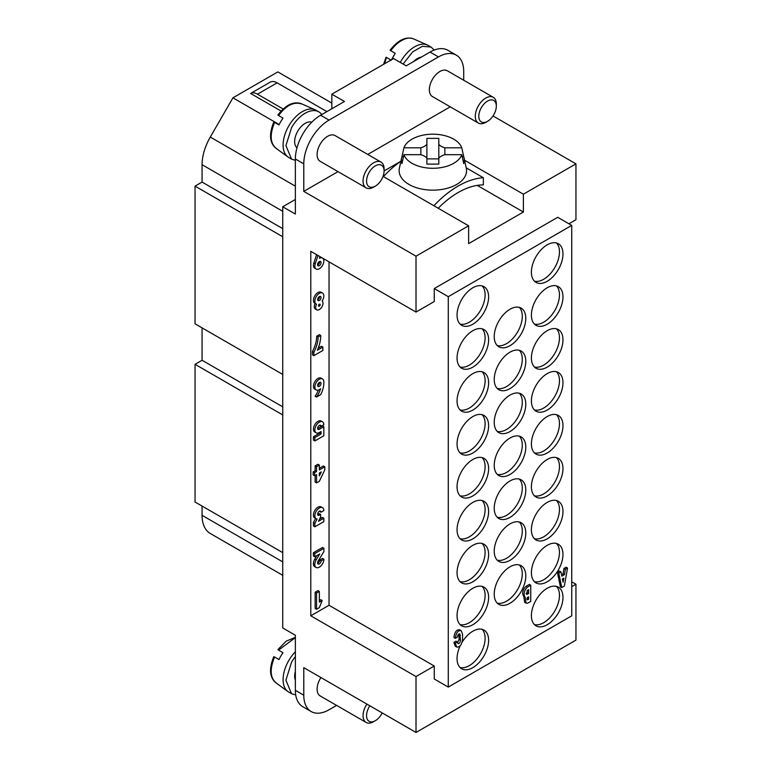 <?xml version="1.0" encoding="UTF-8"?>
<svg xmlns="http://www.w3.org/2000/svg" width="771" height="771" viewBox="0 0 771 771"><rect width="100%" height="100%" fill="white"/><g stroke="black" fill="none" stroke-linecap="round" stroke-linejoin="round"><path stroke-width="1.16" d="M571.735 581.797L575.947 584.225L575.947 640.113L416.012 732.45L303.784 667.647L303.784 695.191A35.717 20.615 -60 0 0 311.176 711.537A35.717 20.615 -60 0 0 329.034 709.773L336.599 705.407M493.026 115.968L575.947 163.847L575.947 219.735L568.931 223.783M416.012 732.45L416.012 676.562L434.256 666.028L434.256 678.991L448.279 687.086L448.279 296.681L434.256 288.576L434.256 301.538L416.012 312.072L416.012 256.184L303.784 191.381L338.006 171.625M367.767 154.441L450.235 106.822M416.012 256.184L468.623 225.807L468.623 243.626L523.384 212.015L523.384 194.196L464.566 160.233M383.033 176.386L468.623 225.807M400.66 161.37L384.093 170.931A12.403 7.161 120 0 0 383.794 168.483A12.403 7.161 120 0 0 369.126 172.415A12.403 7.161 120 0 0 373.058 187.083A12.403 7.161 120 0 0 375.332 186.119A12.403 7.161 120 0 0 384.093 170.931L384.093 168.907A14.88 8.587 -60 0 0 383.736 165.967A14.88 8.587 -60 0 0 381.019 162.093A14.88 8.587 -60 0 0 366.138 170.68A14.88 8.587 -60 0 0 366.138 187.864A14.88 8.587 -60 0 0 370.851 188.288A14.88 8.587 -60 0 0 373.578 187.131L375.332 186.119M523.384 194.196L575.947 163.847M282.735 236.745L195.053 186.119L195.053 323.82L282.735 374.436M282.735 228.64L202.069 182.072L202.069 164.705A39.678 22.908 -60 0 1 210.29 137.055L232.929 97.83L279.208 124.545M195.053 186.119L202.069 182.072M282.735 552.634L195.053 502.008L195.053 364.317L282.735 414.943M282.735 575.311L210.29 533.484A39.678 22.908 -60 0 1 202.069 515.317L282.735 561.895M202.069 506.065L202.069 515.317M282.735 406.837L202.069 360.269L202.069 327.868M195.053 364.317L202.069 360.269M331.838 108.759L331.838 94.187L393.567 58.548L406.192 65.834L430.045 52.062L438.458 56.929A35.717 20.615 -60 0 1 456.316 55.155A35.717 20.615 -60 0 1 463.708 71.51L463.708 80.242M311.176 711.537L302.762 706.679A35.717 20.615 -60 0 1 295.36 690.334L295.36 635.256L282.735 627.96L282.735 206.773L295.36 199.487M460.451 640.209L459.853 633.907C458.572 633.743 457.752 634.812 457.396 637.116L455.295 638.33C456.095 632.798 458.041 630.225 461.125 630.601L462.552 634.138L462.552 638.995C461.877 644.681 459.93 647.37 456.721 647.052L455.295 643.187L457.396 641.973L458.003 643.583C459.343 643.718 460.162 642.59 460.451 640.209L459.044 639.4L458.976 633.935M459.044 634.543L460.451 635.352M459.718 629.791C456.634 629.415 454.697 631.989 453.897 637.521L455.295 638.33M456.75 647.062L455.343 646.252L453.897 642.378L455.295 643.187M453.897 642.378L455.998 641.164L457.396 641.973M457.473 642.744L459.044 639.4M526.121 593.391L527.229 592.745L527.229 590.49M527.229 592.745L528.636 593.554L528.636 589.67L527.374 590.403L526.603 594.335L528.636 593.554M528.636 596.802L527.682 597.342L527.258 599.771L528.636 599.231L528.636 596.802M526.998 598.556L527.229 597.891M527.229 598.421L528.636 599.231M526.998 599.375L527.682 599.771M525.263 597.612C523.249 594.229 523.952 590.74 527.374 587.155L530.737 585.218L530.737 601.419L527.682 603.173L526.044 603.115L525.263 597.612L523.866 596.802C521.842 593.419 522.545 589.931 525.967 586.346L529.34 584.408L530.737 585.218M525.967 586.346L527.374 587.155M524.637 602.305L523.866 596.802M562.377 578.934L563.109 582.24L563.852 578.086L562.377 578.934M564.478 574.646L565.316 569.297L567.533 568.025L564.372 586.047L561.741 587.569L558.792 573.065L560.903 571.851L561.847 576.168L564.478 574.646L563.071 573.836L563.919 568.487L566.126 567.215L567.533 568.025M563.919 568.487L565.316 569.297M558.792 573.065L557.394 572.255L560.344 586.76L561.741 587.569M557.394 572.255L559.495 571.041L560.903 571.851M561.529 574.723L563.071 573.836M494.23 594.142A22.32 12.885 -60 0 1 503.974 571.687A22.32 12.885 -60 0 1 521.167 565.702A22.32 12.885 -60 0 1 521.167 591.473A22.32 12.885 -60 0 1 498.847 604.368A22.32 12.885 -60 0 1 494.23 594.142M519.278 564.931A22.32 12.885 -60 0 1 517.659 589.449A22.32 12.885 -60 0 1 497.237 603.115M494.23 336.57A22.32 12.885 -60 0 1 503.974 314.105A22.32 12.885 -60 0 1 521.167 308.13A22.32 12.885 -60 0 1 521.167 333.901A22.32 12.885 -60 0 1 498.847 346.786A22.32 12.885 -60 0 1 494.23 336.57M519.278 307.359A22.32 12.885 -60 0 1 517.659 331.877A22.32 12.885 -60 0 1 497.237 345.533M494.23 379.496A22.32 12.885 -60 0 1 503.974 357.04A22.32 12.885 -60 0 1 521.167 351.056A22.32 12.885 -60 0 1 521.167 376.836A22.32 12.885 -60 0 1 498.847 389.721A22.32 12.885 -60 0 1 494.23 379.496M519.278 350.285A22.32 12.885 -60 0 1 517.659 374.802A22.32 12.885 -60 0 1 497.237 388.468M494.23 422.431A22.32 12.885 -60 0 1 503.974 399.966A22.32 12.885 -60 0 1 521.167 393.991A22.32 12.885 -60 0 1 521.167 419.761A22.32 12.885 -60 0 1 498.847 432.647A22.32 12.885 -60 0 1 494.23 422.431M519.278 393.21A22.32 12.885 -60 0 1 517.659 417.737A22.32 12.885 -60 0 1 497.237 431.394M494.23 465.356A22.32 12.885 -60 0 1 503.974 442.891A22.32 12.885 -60 0 1 521.167 436.916A22.32 12.885 -60 0 1 521.167 462.687A22.32 12.885 -60 0 1 498.847 475.572A22.32 12.885 -60 0 1 494.23 465.356M519.278 436.145A22.32 12.885 -60 0 1 517.659 460.663A22.32 12.885 -60 0 1 497.237 474.319M494.23 508.291A22.32 12.885 -60 0 1 503.974 485.826A22.32 12.885 -60 0 1 521.167 479.841A22.32 12.885 -60 0 1 521.167 505.622A22.32 12.885 -60 0 1 498.847 518.507A22.32 12.885 -60 0 1 494.23 508.291M519.278 479.07A22.32 12.885 -60 0 1 517.659 503.598A22.32 12.885 -60 0 1 497.237 517.254M494.23 551.217A22.32 12.885 -60 0 1 503.974 528.752A22.32 12.885 -60 0 1 521.167 522.777A22.32 12.885 -60 0 1 521.167 548.547A22.32 12.885 -60 0 1 498.847 561.433A22.32 12.885 -60 0 1 494.23 551.217M519.278 522.006A22.32 12.885 -60 0 1 517.659 546.523A22.32 12.885 -60 0 1 497.237 560.18M531.402 615.615A22.32 12.885 -60 0 1 541.146 593.15A22.32 12.885 -60 0 1 558.349 587.165A22.32 12.885 -60 0 1 558.349 612.945A22.32 12.885 -60 0 1 536.028 625.83A22.32 12.885 -60 0 1 531.402 615.615M556.46 586.394A22.32 12.885 -60 0 1 554.841 610.921A22.32 12.885 -60 0 1 534.409 624.577M462.08 642.301A22.32 12.885 -60 0 1 483.995 630.1A22.32 12.885 -60 0 1 483.995 655.87A22.32 12.885 -60 0 1 461.675 668.756A22.32 12.885 -60 0 1 457.049 658.54A22.32 12.885 -60 0 1 460.162 645.886M482.097 629.329A22.32 12.885 -60 0 1 480.487 653.847A22.32 12.885 -60 0 1 460.056 667.503M531.402 572.68A22.32 12.885 -60 0 1 541.146 550.215A22.32 12.885 -60 0 1 558.349 544.239A22.32 12.885 -60 0 1 558.349 570.01A22.32 12.885 -60 0 1 536.028 582.895A22.32 12.885 -60 0 1 531.402 572.68M556.46 543.468A22.32 12.885 -60 0 1 554.841 567.986A22.32 12.885 -60 0 1 534.409 581.642M457.049 615.615A22.32 12.885 -60 0 1 466.792 593.15A22.32 12.885 -60 0 1 483.995 587.165A22.32 12.885 -60 0 1 483.995 612.945A22.32 12.885 -60 0 1 461.675 625.83A22.32 12.885 -60 0 1 457.049 615.615M482.097 586.394A22.32 12.885 -60 0 1 480.487 610.911A22.32 12.885 -60 0 1 460.056 624.577M531.402 529.754A22.32 12.885 -60 0 1 541.146 507.289A22.32 12.885 -60 0 1 558.349 501.314A22.32 12.885 -60 0 1 558.349 527.085A22.32 12.885 -60 0 1 536.028 539.97A22.32 12.885 -60 0 1 531.402 529.754M556.46 500.533A22.32 12.885 -60 0 1 554.841 525.061A22.32 12.885 -60 0 1 534.409 538.717M457.049 572.68A22.32 12.885 -60 0 1 466.792 550.215A22.32 12.885 -60 0 1 483.995 544.239A22.32 12.885 -60 0 1 483.995 570.01A22.32 12.885 -60 0 1 461.675 582.895A22.32 12.885 -60 0 1 457.049 572.68M482.097 543.468A22.32 12.885 -60 0 1 480.487 567.986A22.32 12.885 -60 0 1 460.056 581.642M531.402 486.819A22.32 12.885 -60 0 1 541.146 464.364A22.32 12.885 -60 0 1 558.349 458.379A22.32 12.885 -60 0 1 558.349 484.159A22.32 12.885 -60 0 1 536.028 497.044A22.32 12.885 -60 0 1 531.402 486.819M556.46 457.608A22.32 12.885 -60 0 1 554.841 482.126A22.32 12.885 -60 0 1 534.409 495.792M457.049 529.754A22.32 12.885 -60 0 1 466.792 507.289A22.32 12.885 -60 0 1 483.995 501.314A22.32 12.885 -60 0 1 483.995 527.085A22.32 12.885 -60 0 1 461.675 539.97A22.32 12.885 -60 0 1 457.049 529.754M482.097 500.533A22.32 12.885 -60 0 1 480.487 525.061A22.32 12.885 -60 0 1 460.056 538.717M531.402 443.894A22.32 12.885 -60 0 1 541.146 421.429A22.32 12.885 -60 0 1 558.349 415.453A22.32 12.885 -60 0 1 558.349 441.224A22.32 12.885 -60 0 1 536.028 454.109A22.32 12.885 -60 0 1 531.402 443.894M556.46 414.682A22.32 12.885 -60 0 1 554.841 439.2A22.32 12.885 -60 0 1 534.409 452.856M457.049 486.819A22.32 12.885 -60 0 1 466.792 464.364A22.32 12.885 -60 0 1 483.995 458.379A22.32 12.885 -60 0 1 483.995 484.149A22.32 12.885 -60 0 1 461.675 497.044A22.32 12.885 -60 0 1 457.049 486.819M482.097 457.608A22.32 12.885 -60 0 1 480.487 482.126A22.32 12.885 -60 0 1 460.056 495.792M531.402 400.968A22.32 12.885 -60 0 1 541.146 378.503A22.32 12.885 -60 0 1 558.349 372.518A22.32 12.885 -60 0 1 558.349 398.299A22.32 12.885 -60 0 1 536.028 411.184A22.32 12.885 -60 0 1 531.402 400.968M556.46 371.747A22.32 12.885 -60 0 1 554.841 396.275A22.32 12.885 -60 0 1 534.409 409.931M457.049 443.894A22.32 12.885 -60 0 1 466.792 421.429A22.32 12.885 -60 0 1 483.995 415.453A22.32 12.885 -60 0 1 483.995 441.224A22.32 12.885 -60 0 1 461.675 454.109A22.32 12.885 -60 0 1 457.049 443.894M482.097 414.682A22.32 12.885 -60 0 1 480.487 439.2A22.32 12.885 -60 0 1 460.056 452.856M531.402 358.033A22.32 12.885 -60 0 1 541.146 335.578A22.32 12.885 -60 0 1 558.349 329.593A22.32 12.885 -60 0 1 558.349 355.364A22.32 12.885 -60 0 1 536.028 368.249A22.32 12.885 -60 0 1 531.402 358.033M556.46 328.822A22.32 12.885 -60 0 1 554.841 353.34A22.32 12.885 -60 0 1 534.409 367.006M457.049 400.968A22.32 12.885 -60 0 1 466.792 378.503A22.32 12.885 -60 0 1 483.995 372.518A22.32 12.885 -60 0 1 483.995 398.299A22.32 12.885 -60 0 1 461.675 411.184A22.32 12.885 -60 0 1 457.049 400.968M482.097 371.747A22.32 12.885 -60 0 1 480.487 396.275A22.32 12.885 -60 0 1 460.056 409.931M531.402 315.108A22.32 12.885 -60 0 1 541.146 292.643A22.32 12.885 -60 0 1 558.349 286.667A22.32 12.885 -60 0 1 558.349 312.438A22.32 12.885 -60 0 1 536.028 325.323A22.32 12.885 -60 0 1 531.402 315.108M556.46 285.896A22.32 12.885 -60 0 1 554.841 310.414A22.32 12.885 -60 0 1 534.409 324.071M457.049 358.033A22.32 12.885 -60 0 1 466.792 335.568A22.32 12.885 -60 0 1 483.995 329.593A22.32 12.885 -60 0 1 483.995 355.364A22.32 12.885 -60 0 1 461.675 368.249A22.32 12.885 -60 0 1 457.049 358.033M482.097 328.822A22.32 12.885 -60 0 1 480.487 353.34A22.32 12.885 -60 0 1 460.056 366.996M531.402 272.182A22.32 12.885 -60 0 1 541.146 249.717A22.32 12.885 -60 0 1 558.349 243.732A22.32 12.885 -60 0 1 558.349 269.513A22.32 12.885 -60 0 1 536.028 282.398A22.32 12.885 -60 0 1 531.402 272.182M556.46 242.961A22.32 12.885 -60 0 1 554.841 267.479A22.32 12.885 -60 0 1 534.409 281.145M457.049 315.108A22.32 12.885 -60 0 1 466.792 292.643A22.32 12.885 -60 0 1 483.995 286.667A22.32 12.885 -60 0 1 483.995 312.438A22.32 12.885 -60 0 1 461.675 325.323A22.32 12.885 -60 0 1 457.049 315.108M482.097 285.887A22.32 12.885 -60 0 1 480.487 310.414A22.32 12.885 -60 0 1 460.056 324.071M319.628 261.485A2.477 1.436 -60 0 1 317.585 265.022M320.707 261.629A2.477 1.436 120 0 0 320.543 261.514A2.477 1.436 120 0 0 318.066 262.94A2.477 1.436 120 0 0 318.066 265.802A2.477 1.436 120 0 0 320.457 264.52A2.477 1.436 120 0 0 320.707 261.629M322.827 258.266A6.361 3.672 -60 0 1 322.355 265.677A6.361 3.672 -60 0 1 316.168 269.069A6.361 3.672 -60 0 1 315.233 263.817L317.999 255.48M320.004 256.637L319.445 258.314A6.361 3.672 -60 0 1 322.191 257.9M316.592 254.671L313.836 263.007A6.361 3.672 120 0 0 314.761 268.26L316.168 269.069M320.784 257.09A6.361 3.672 120 0 0 319.898 256.945M313.836 263.007L315.233 263.817M319.608 296.478A2.38 1.378 -60 0 1 317.681 299.803M319.348 296.604A2.38 1.378 120 0 0 317.787 298.705A2.38 1.378 120 0 0 318.153 300.613A2.38 1.378 120 0 0 320.534 299.235A2.38 1.378 120 0 0 320.534 296.488A2.38 1.378 120 0 0 319.348 296.604M319.348 304.217A1.195 0.684 120 0 0 318.568 305.268A1.195 0.684 120 0 0 318.751 306.222A1.195 0.684 120 0 0 319.936 305.528A1.195 0.684 120 0 0 319.936 304.16A1.195 0.684 120 0 0 319.348 304.217M316.544 304.217A6.351 3.662 -60 0 1 316.168 304.044A6.351 3.662 -60 0 1 316.168 296.719A6.351 3.662 -60 0 1 322.519 293.047A6.351 3.662 -60 0 1 322.153 300.979A5.185 2.997 -60 0 1 321.825 307.012A5.185 2.997 -60 0 1 316.746 309.817A5.185 2.997 -60 0 1 316.544 304.217M315.117 303.437A5.185 2.997 120 0 0 315.349 309.007L316.746 309.817M322.519 293.047L321.121 292.238A6.351 3.662 120 0 0 314.77 295.91A6.351 3.662 120 0 0 314.77 303.234L316.168 304.044M322.856 347.066L322.856 350.468L313.874 355.653L313.874 352.251A23.332 13.473 120 0 0 318.086 337.023L320.746 335.481A28.17 16.258 -60 0 1 317.382 350.227L322.856 347.066L321.449 346.256L318.24 348.106M320.746 335.481L319.348 334.672L316.679 336.214A23.332 13.473 -60 0 1 312.467 351.441L312.467 354.843L313.874 355.653M312.467 351.441L313.874 352.251M316.679 336.214L318.086 337.023M319.608 382.339A2.38 1.378 -60 0 1 319.628 382.628A2.38 1.378 -60 0 1 317.681 385.664M321.025 383.438A2.38 1.378 120 0 0 320.534 382.339A2.38 1.378 120 0 0 318.153 383.717A2.38 1.378 120 0 0 318.153 386.464A2.38 1.378 120 0 0 319.984 385.828A2.38 1.378 120 0 0 321.025 383.438M316.544 397.036A18.099 10.447 120 0 0 320.611 388.7A6.351 3.662 -60 0 1 316.168 389.953A6.351 3.662 -60 0 1 316.168 382.618A6.351 3.662 -60 0 1 322.519 378.956A6.351 3.662 -60 0 1 323.83 381.809A19.593 11.314 -60 0 1 320.746 394.607L316.544 397.036L315.137 396.227A18.099 10.447 -60 0 0 318.442 390.049M322.519 378.956L321.112 378.147A6.351 3.662 120 0 0 314.77 381.809A6.351 3.662 120 0 0 314.77 389.143L316.168 389.953M319.348 432.521A6.351 3.662 -60 0 1 316.168 432.83A6.351 3.662 -60 0 1 316.168 425.505A6.351 3.662 -60 0 1 322.519 421.833A6.351 3.662 -60 0 1 323.83 424.744L321.025 426.363A2.38 1.378 120 0 0 320.534 425.274A2.38 1.378 120 0 0 318.153 426.642A2.38 1.378 120 0 0 318.153 429.399A2.38 1.378 120 0 0 319.348 429.274L323.83 426.691L323.83 435.76L314.857 440.945L314.857 437.543L321.17 433.9L321.025 431.548L319.348 432.521M319.608 425.264A2.38 1.378 -60 0 1 319.628 425.553L321.025 426.363M323.83 426.691L322.432 425.881L317.941 428.464A2.38 1.378 -60 0 1 317.681 428.599M319.714 432.3L319.763 433.09L313.45 436.733L313.45 440.135L314.857 440.945M313.45 436.733L314.857 437.543M319.763 433.09L321.17 433.9M322.519 421.833L321.112 421.024A6.351 3.662 120 0 0 314.77 424.696A6.351 3.662 120 0 0 314.77 432.02L316.168 432.83M319.348 475.929L321.305 471.881L319.348 473.018L319.348 475.929M316.544 471.563L316.544 466.696L319.348 465.077L319.348 469.944L324.813 466.783L324.813 469.857L319.348 481.277L316.544 482.897L316.544 474.637L314.578 475.774L314.578 472.69L316.544 471.563L315.137 470.753L313.171 471.881L313.171 474.965L314.578 475.774M319.348 465.077L317.941 464.267L315.137 465.886L316.544 466.696M324.813 466.783L323.415 465.973L319.348 468.315M315.137 475.447L315.137 482.087L316.544 482.897M313.171 471.881L314.578 472.69M315.137 465.886L315.137 470.753M319.348 515.134L320.611 514.411L320.611 517.004L318.5 521.292L323.83 518.218L323.83 521.62L314.857 526.805L314.857 523.403L317.103 519.028A6.37 3.682 -60 0 1 316.149 518.738A6.37 3.682 -60 0 1 316.149 511.375A6.37 3.682 -60 0 1 322.519 507.703A6.37 3.682 -60 0 1 323.83 510.604L321.025 512.223A2.38 1.378 120 0 0 320.534 511.134A2.38 1.378 120 0 0 318.153 512.503A2.38 1.378 120 0 0 318.153 515.25A2.38 1.378 120 0 0 319.348 515.134L317.941 514.324A2.38 1.378 -60 0 1 317.681 514.45M317.941 514.324L319.204 513.602L320.611 514.411M323.83 518.218L322.432 517.408L319.608 519.037M315.59 518.42L313.45 522.584L313.45 525.986L314.857 526.805M313.45 522.584L314.857 523.403M322.519 507.703L321.112 506.894A6.37 3.682 120 0 0 314.741 510.566A6.37 3.682 120 0 0 314.741 517.929L316.149 518.738M319.608 511.125A2.38 1.378 -60 0 1 319.628 511.414L321.025 512.223M318.153 561.018A3.238 1.87 120 0 0 317.594 562.888A2.477 1.436 120 0 0 318.105 564.025A2.477 1.436 120 0 0 320.013 563.36A2.477 1.436 120 0 0 321.102 560.864L323.907 559.245A6.447 3.72 -60 0 1 321.093 565.731A6.447 3.72 -60 0 1 316.12 567.456A6.447 3.72 -60 0 1 314.79 564.507A7.132 4.115 -60 0 1 316.187 559.891L319.695 553.973L314.79 556.807L314.79 553.568L323.907 548.306L323.907 551.544L318.153 561.018M323.907 559.245L322.5 558.426L319.695 560.054L321.102 560.864M319.695 560.054A2.477 1.436 -60 0 1 317.623 563.244M316.833 555.631L314.79 559.081A7.132 4.115 120 0 0 313.383 563.697A6.447 3.72 120 0 0 314.722 566.646L316.12 567.456M313.383 563.697L314.79 564.507M314.79 559.081L316.187 559.891M323.907 548.306L322.5 547.497L313.383 552.759L313.383 555.997L314.79 556.807M313.383 552.759L314.79 553.568M322.153 600.513L319.348 607.635L316.544 609.254L316.544 593.053L319.348 591.434L319.348 602.132L322.153 600.513L320.746 599.703L319.348 600.513M319.348 591.434L317.941 590.625L315.137 592.244L315.137 608.444L316.544 609.254M315.137 592.244L316.544 593.053M416.012 676.562L310.79 615.817L329.034 605.283L329.034 261.851M434.256 666.028L329.034 605.283M303.784 191.381L303.784 163.847A35.717 20.615 -60 0 1 329.034 120.103L320.611 115.245A35.717 20.615 120 0 0 295.36 158.98L295.36 214.059L282.735 206.773M320.611 115.245L344.464 101.473L331.838 94.187M329.034 120.103L438.458 56.929M456.316 55.155L447.903 50.298A35.717 20.615 120 0 0 430.045 52.062M310.79 615.817L310.79 251.317L416.012 312.072M448.279 687.086L571.735 615.817L571.735 225.402L557.712 217.306L434.256 288.576M575.947 584.225L571.735 586.654M448.279 296.681L571.735 225.402M331.838 103.092L277.83 71.915L232.929 97.83M326.923 111.602L277.126 82.844A13.888 8.018 60 0 0 270.255 82.121L250.614 93.455L281.097 111.053M493.247 97.291L447.305 70.768A14.88 8.587 120 0 0 442.583 70.344A14.88 8.587 120 0 0 429.698 92.665A14.88 8.587 120 0 0 432.425 96.539L478.367 123.071A14.88 8.587 -60 0 1 475.649 119.197A14.88 8.587 -60 0 1 488.535 96.876A14.88 8.587 -60 0 1 493.247 97.291A14.88 8.587 -60 0 1 496.331 104.104L496.331 106.128A12.403 7.161 120 0 0 489.836 100.105A12.403 7.161 120 0 0 479.09 118.705A12.403 7.161 120 0 0 487.561 121.317A12.403 7.161 120 0 0 493.768 114.773A12.403 7.161 120 0 0 496.331 106.128M381.019 162.093L335.067 135.571A14.88 8.587 120 0 0 320.187 144.158A14.88 8.587 120 0 0 320.187 161.341L366.138 187.864M283.159 109.01L257.485 94.187A13.888 8.018 -120 0 0 250.614 93.455M320.919 677.555A14.88 8.587 120 0 0 320.187 678.75A14.88 8.587 120 0 0 320.187 695.934L366.138 722.456A14.88 8.587 -60 0 1 366.138 705.272A14.88 8.587 -60 0 1 366.871 704.077M477.259 185.387L523.384 212.015M421.197 57.179A14.88 8.587 120 0 0 420.137 57.391A14.88 8.587 120 0 0 413.642 61.535M403.088 64.041L412.697 51.821L422.412 46.299L431.056 47.07L434.218 50.057M390.772 50.732L395.205 53.295L391.244 60.167L386.473 57.411L384.546 63.752M431.056 47.07L428.252 45.45A27.284 15.748 120 0 0 427.385 45.007A27.284 15.748 120 0 0 419.607 44.679A27.284 15.748 120 0 0 400.284 62.422M487.561 121.317L485.807 122.329A14.88 8.587 -60 0 1 478.367 123.071M311.754 122.213A14.88 8.587 120 0 0 297.741 131.195A14.88 8.587 120 0 0 296.97 147.83M302.078 104.075C294.108 101.358 286.263 105.184 278.562 115.534L282.976 118.088L280.837 121.442A26.243 15.15 120 0 0 279.006 124.96L274.592 122.416C269.513 134.906 270.129 143.608 276.423 148.514M318.818 111.872L316.014 110.243A27.284 15.748 120 0 0 315.146 109.81A27.284 15.748 120 0 0 288.74 126.001A27.284 15.748 120 0 0 287.92 156.966A27.284 15.748 120 0 0 288.74 157.496L291.544 159.115L285.916 145.613L291.544 127.62A27.284 15.748 -60 0 1 318.818 111.872A27.284 15.748 -60 0 1 321.786 114.571M295.36 160.339L291.544 159.115M295.36 671.387A14.88 8.587 120 0 0 295.36 680.118M295.36 637.627L278.562 650.126L282.976 652.68L280.837 656.025A26.243 15.15 120 0 0 279.006 659.552L274.592 656.998C269.513 669.498 270.129 678.191 276.423 683.096M295.36 651.765A27.284 15.748 120 0 0 288.74 660.583A27.284 15.748 120 0 0 287.92 691.558A27.284 15.748 120 0 0 288.74 692.088L291.544 693.707L285.916 680.205L291.544 662.212A27.284 15.748 -60 0 1 295.36 656.584M295.707 694.96L291.544 693.707M369.868 705.812A12.403 7.161 120 0 0 369.126 706.997A12.403 7.161 120 0 0 373.058 721.675A12.403 7.161 120 0 0 375.332 720.702L373.578 721.714A14.88 8.587 -60 0 1 370.851 722.88A14.88 8.587 -60 0 1 366.138 722.456M375.332 720.702A12.403 7.161 120 0 0 382.194 712.924M433.89 205.751A87.296 50.404 -60 0 1 483.35 177.725L483.35 184.905A79.365 45.817 120 0 0 438.207 208.247M466.224 167.837L483.35 177.725M400.92 161.178A87.296 50.404 120 0 0 383.389 176.598M426.893 158.893L438.805 158.893M403.927 154.682A29.529 17.049 0 0 0 432.849 168.29A29.529 17.049 0 0 0 461.771 154.682L444.848 154.682A12.895 7.45 0 0 0 438.805 158.171L438.805 164.117L426.893 164.117L426.893 158.171A12.895 7.45 0 0 0 420.85 154.682L403.927 154.682L401.961 163.587A31.457 18.157 180 0 1 401.643 157.891A31.457 18.157 180 0 1 401.961 156.715L403.927 147.801L420.85 147.801L420.85 154.682M438.805 158.171L438.805 144.312A12.895 7.45 -0 0 0 444.848 147.801L461.771 147.801L463.737 156.715A31.457 18.157 180 0 1 464.055 157.891A31.457 18.157 180 0 1 463.737 163.587L461.771 154.682M444.848 154.682L444.848 147.801M420.85 147.801A12.895 7.45 0 0 0 426.893 144.312L426.893 138.366L438.805 138.366L438.805 144.312M426.893 144.312L426.893 158.171M463.737 156.715L462.224 156.715M461.771 147.801A29.529 17.049 -0 0 0 432.849 134.193A29.529 17.049 -0 0 0 403.927 147.801M403.474 156.715L401.961 156.715M401.643 157.891L399.388 168.251A33.731 19.477 0 0 0 432.849 190.158A33.731 19.477 0 0 0 466.31 168.251L464.055 157.891M202.069 164.705L282.735 211.283M295.36 186.177L210.29 137.055M526.15 593.583L527.374 594.287M317.941 428.464L319.348 429.274M295.36 690.334L303.784 695.191M303.784 163.847L295.36 158.98M277.126 82.844L257.485 94.187M390.078 50.24C397.981 40.053 405.777 36.266 413.487 38.858A25.655 14.813 120 0 0 406.172 38.55C400.303 40.449 395.176 44.506 390.791 50.741M459.699 629.772L461.106 630.582M524.714 602.353L526.111 603.163M383.592 64.301L386.04 57.247M413.487 38.858L427.385 45.007M277.849 115.043C285.742 104.856 293.549 101.059 301.259 103.661L315.146 109.81M273.801 122.049C268.925 133.981 269.542 142.635 275.652 148.013L287.92 156.966M277.849 649.635L286.263 641.106L295.36 637.395M273.801 656.641C268.925 668.563 269.542 677.217 275.652 682.605L287.92 691.558"/></g></svg>
